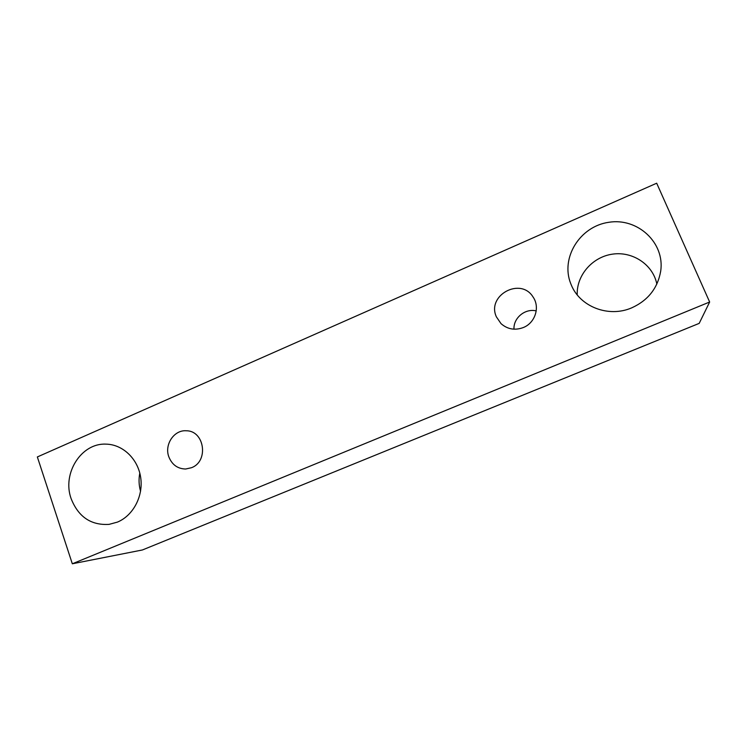 <?xml version="1.0" encoding="UTF-8"?>
<svg xmlns="http://www.w3.org/2000/svg" width="747" height="747" viewBox="0 0 747 747"><rect width="100%" height="100%" fill="white"/><g stroke="black" fill="none" stroke-linecap="round" stroke-linejoin="round"><path stroke-width="1.12" d="M536.225 310.901C525.141 308.166 513.301 317.961 513.992 329.184M523.348 327.531C514.982 330.622 507.53 329.315 501.013 323.628L496.382 316.84C486.353 295.373 520.771 276.605 533.125 297.101C540.212 307.176 535.151 322.928 523.348 327.531M571.231 284.84L570.699 283.524C560.446 257.864 579.831 226.397 608.721 222.307C637.546 217.48 664.951 242.672 660.712 271.086C657.715 288.146 648.069 300.397 631.785 307.82C608.628 317.97 579.943 306.756 571.231 284.84M71.124 498.641C61.936 473.467 81.283 442.878 105.906 444.138C122.639 444.316 137.906 458.733 140.66 477.37C143.536 495.98 133.302 515.579 117.4 522.116L109.071 524.375C90.994 525.458 78.342 516.877 71.124 498.641M168.85 456.865C164.135 444.661 174.088 429.721 186.311 430.776C204.566 430.645 208.955 461.375 191.493 467.715L185.667 469.013C177.655 468.827 172.053 464.783 168.85 456.865M37.35 456.949L656.688 183.211L709.65 302.012L72.319 563.789L37.35 456.949M709.65 302.012L699.192 323.376L142.416 549.969L72.319 563.789M656.846 284.093C653.018 264.643 632.644 251.104 612.475 254.148C592.278 256.968 576.395 275.447 577.226 294.86M139.801 473.103C138.606 479.247 138.858 485.307 140.567 491.293"/></g></svg>
